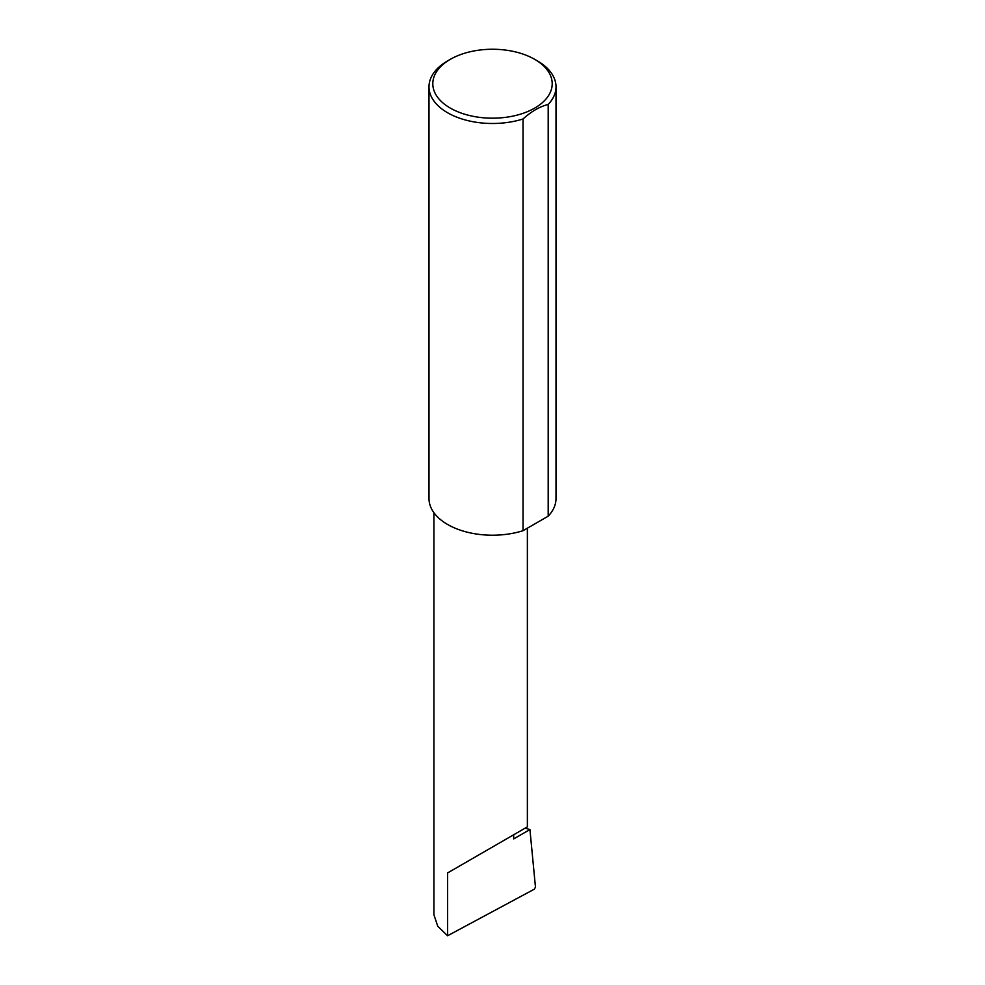 <?xml version="1.0" encoding="UTF-8"?>
<svg xmlns="http://www.w3.org/2000/svg" width="985" height="985" viewBox="0 0 985 985"><rect width="100%" height="100%" fill="white"/><g stroke="black" fill="none" stroke-linecap="round" stroke-linejoin="round"><path stroke-width="1.48" d="M525.116 828.163L529.93 829.542L513.678 838.924L513.678 834.775L527.369 826.871L527.369 528.194M513.678 834.775C524.673 828.422 537.687 820.911 513.678 834.775L447.596 872.932L513.678 834.775M450.293 108.091A59.691 34.463 0 0 0 534.707 108.091A59.691 34.463 0 0 0 534.707 59.346L537.404 60.898A63.508 36.667 180 0 1 556.008 86.828A63.508 36.667 180 0 1 548.189 104.459C539.768 106.565 531.395 111.403 523.035 118.976A63.508 36.667 180 0 1 447.596 112.758A63.508 36.667 180 0 1 428.992 86.828A63.508 36.667 180 0 1 447.596 60.898L450.293 59.346A59.691 34.463 0 0 0 450.293 108.091M523.035 118.976L523.035 530.693A63.508 36.667 180 0 1 447.596 524.476A63.508 36.667 180 0 1 428.992 498.545L428.992 86.828M529.93 829.542L535.471 887.177L534.338 889.172L447.596 935.75L437.746 926.257L433.905 914.708L433.905 512.68M447.596 935.75L447.596 872.932M548.189 104.459L548.189 516.177A63.508 36.667 180 0 0 556.008 498.545L556.008 86.828M523.035 530.693L548.189 516.177M537.404 60.898L534.707 59.346A59.691 34.463 0 0 0 450.293 59.346"/></g></svg>
